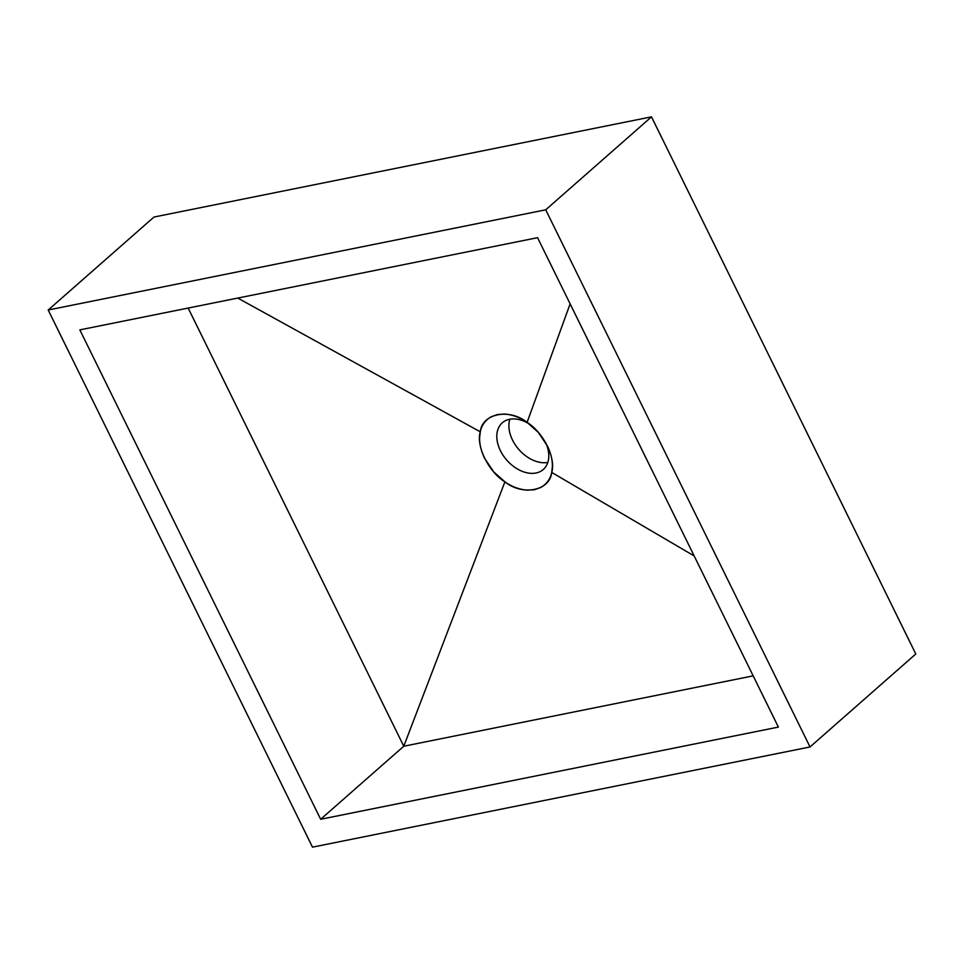 <?xml version="1.0" encoding="UTF-8"?>
<svg xmlns="http://www.w3.org/2000/svg" width="964" height="964" viewBox="0 0 964 964"><rect width="100%" height="100%" fill="white"/><g stroke="black" fill="none" stroke-linecap="round" stroke-linejoin="round"><path stroke-width="1.45" d="M320.663 819.267L778.382 727.085L537.563 237.686L79.843 329.881L320.663 819.267L403.771 746.232L188.161 308.058L403.771 746.232L753.173 675.86L403.771 746.232L504.907 481.843C522.657 496.219 550.022 490.7 551.709 472.42C556.156 458.274 543.407 432.354 527.091 422.389L538.346 432.426L547.492 446.103C550.938 453.442 552.565 460.274 552.384 466.624L551.709 472.42C550.456 478.831 546.877 483.808 540.973 487.386L534.502 489.724L527.103 490.182C519.066 489.411 511.667 486.639 504.907 481.843L493.652 471.818L484.506 458.129C481.06 450.803 479.421 443.958 479.614 437.608L480.289 431.812C481.542 425.413 485.121 420.425 491.013 416.846L497.496 414.52L504.895 414.05C512.932 414.821 520.331 417.605 527.091 422.389L527.248 422.497M529.164 423.895A31.065 21.28 -131.3 0 0 509.582 419.28A31.065 21.28 -131.3 0 0 502.292 422.81A31.065 21.28 -131.3 0 0 503.268 455.586A31.065 21.28 -131.3 0 0 536.008 472.999A31.065 21.28 -131.3 0 0 543.298 469.48A31.065 21.28 -131.3 0 0 545.684 442.681M509.86 419.232A31.065 21.28 -131.3 0 0 518.909 449.561A31.065 21.28 -131.3 0 0 547.829 462.431M48.2 310.01L312.505 847.151L810.025 746.955L915.8 653.99L651.495 116.849L153.975 217.045L48.2 310.01L545.72 209.815L651.495 116.849M810.025 746.955L545.72 209.815M551.709 472.42L694.164 555.951L551.709 472.42M527.091 422.389L570.122 303.865L527.091 422.389C509.341 408.025 481.976 413.532 480.289 431.812L237.747 298.069L480.289 431.812C475.842 445.958 488.591 471.878 504.907 481.843L403.771 746.232"/></g></svg>

